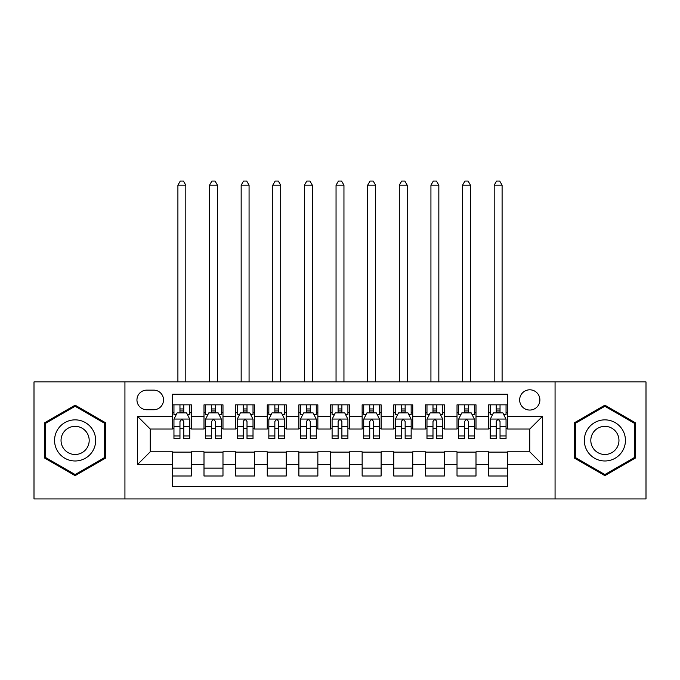 <?xml version="1.0" encoding="UTF-8"?>
<svg xmlns="http://www.w3.org/2000/svg" width="680" height="680" viewBox="0 0 680 680"><rect width="100%" height="100%" fill="white"/><g stroke="black" fill="none" stroke-linecap="round" stroke-linejoin="round"><path stroke-width="1.02" d="M529.771 389.81A10.123 10.123 0 0 0 519.648 399.933A10.123 10.123 0 0 0 529.771 410.057A10.123 10.123 0 0 0 539.886 399.933A10.123 10.123 0 0 0 529.771 389.81M555.067 498.933L646 498.933L646 381.905L555.067 381.905L555.067 498.933L124.933 498.933L124.933 381.905L34 381.905L34 498.933L124.933 498.933M507.629 404.838L488.648 404.838L488.648 416.381L476 416.381L476 429.029L488.648 429.029L488.648 416.381M476 416.381L476 404.838L457.019 404.838L457.019 416.381L444.371 416.381L444.371 429.029L457.019 429.029L457.019 416.381M444.371 416.381L444.371 404.838L425.399 404.838L425.399 416.381L412.743 416.381L412.743 429.029L425.399 429.029L425.399 416.381M412.743 416.381L412.743 404.838L393.771 404.838L393.771 416.381L381.115 416.381L381.115 429.029L393.771 429.029L393.771 416.381M381.115 416.381L381.115 404.838L362.142 404.838L362.142 416.381L349.486 416.381L349.486 429.029L362.142 429.029L362.142 416.381M349.486 416.381L349.486 404.838L330.514 404.838L330.514 416.381L317.857 416.381L317.857 429.029L330.514 429.029L330.514 416.381M317.857 416.381L317.857 404.838L298.885 404.838L298.885 416.381L286.229 416.381L286.229 429.029L298.885 429.029L298.885 416.381M286.229 416.381L286.229 404.838L267.257 404.838L267.257 416.381L254.6 416.381L254.6 429.029L267.257 429.029L267.257 416.381M254.6 416.381L254.6 404.838L235.628 404.838L235.628 416.381L222.98 416.381L222.98 429.029L235.628 429.029L235.628 416.381M222.98 416.381L222.98 404.838L204 404.838L204 429.029L191.352 429.029L191.352 404.838L172.371 404.838M172.371 476L191.352 476L191.352 451.8L204 451.8L204 476L222.98 476L222.98 451.8L235.628 451.8L235.628 464.457L222.98 464.457M235.628 464.457L235.628 476L254.6 476L254.6 451.8L267.257 451.8L267.257 464.457L254.6 464.457M267.257 464.457L267.257 476L286.229 476L286.229 451.8L298.885 451.8L298.885 464.457L286.229 464.457M298.885 464.457L298.885 476L317.857 476L317.857 451.8L330.514 451.8L330.514 464.457L317.857 464.457M330.514 464.457L330.514 476L349.486 476L349.486 451.8L362.142 451.8L362.142 464.457L349.486 464.457M362.142 464.457L362.142 476L381.115 476L381.115 451.8L393.771 451.8L393.771 464.457L381.115 464.457M393.771 464.457L393.771 476L412.743 476L412.743 451.8L425.399 451.8L425.399 464.457L412.743 464.457M425.399 464.457L425.399 476L444.371 476L444.371 451.8L457.019 451.8L457.019 464.457L444.371 464.457M457.019 464.457L457.019 476L476 476L476 451.8L488.648 451.8L488.648 464.457L476 464.457M146.752 409.743L153.714 409.743A9.8 9.8 0 0 0 163.514 399.933A9.8 9.8 0 0 0 153.714 390.133L146.752 390.133A9.8 9.8 0 0 0 136.952 399.933A9.8 9.8 0 0 0 146.752 409.743M555.067 381.905L124.933 381.905M507.629 416.381L507.629 394.238L172.371 394.238L172.371 429.029L150.229 429.029L150.229 451.8L172.371 451.8L172.371 486.6L507.629 486.6L507.629 451.8L529.771 451.8L529.771 429.029L507.629 429.029L507.629 416.381L542.419 416.381L542.419 464.457L507.629 464.457M172.371 464.457L137.581 464.457L137.581 416.381L172.371 416.381M488.648 464.457L488.648 476L507.629 476M172.371 412.743L173.952 412.743M179.962 412.743L183.761 412.743M189.771 412.743L191.352 412.743M172.371 428.714L173.952 428.714M179.962 428.714L183.761 428.714M189.771 428.714L191.352 428.714M172.371 452.123L191.352 452.123M172.371 468.095L191.352 468.095M204 428.714L205.581 428.714M211.59 428.714L215.39 428.714M221.4 428.714L222.98 428.714M204 412.743L205.581 412.743M211.59 412.743L215.39 412.743M221.4 412.743L222.98 412.743M204 452.123L222.98 452.123M204 468.095L222.98 468.095M235.628 452.123L254.6 452.123M235.628 468.095L254.6 468.095M235.628 412.743L237.209 412.743M243.219 412.743L247.01 412.743M253.019 412.743L254.6 412.743M235.628 428.714L237.209 428.714M243.219 428.714L247.01 428.714M253.019 428.714L254.6 428.714M267.257 452.123L286.229 452.123M267.257 468.095L286.229 468.095M267.257 412.743L268.838 412.743M274.848 412.743L278.639 412.743M284.648 412.743L286.229 412.743M267.257 428.714L268.838 428.714M274.848 428.714L278.639 428.714M284.648 428.714L286.229 428.714M298.885 452.123L317.857 452.123M298.885 468.095L317.857 468.095M298.885 412.743L300.466 412.743M306.476 412.743L310.267 412.743M316.276 412.743L317.857 412.743M298.885 428.714L300.466 428.714M306.476 428.714L310.267 428.714M316.276 428.714L317.857 428.714M330.514 452.123L349.486 452.123M330.514 468.095L349.486 468.095M330.514 412.743L332.095 412.743M338.104 412.743L341.896 412.743M347.905 412.743L349.486 412.743M330.514 428.714L332.095 428.714M338.104 428.714L341.896 428.714M347.905 428.714L349.486 428.714M362.142 452.123L381.115 452.123M362.142 468.095L381.115 468.095M362.142 412.743L363.724 412.743M369.733 412.743L373.524 412.743M379.534 412.743L381.115 412.743M362.142 428.714L363.724 428.714M369.733 428.714L373.524 428.714M379.534 428.714L381.115 428.714M393.771 452.123L412.743 452.123M393.771 468.095L412.743 468.095M393.771 412.743L395.352 412.743M401.361 412.743L405.152 412.743M411.162 412.743L412.743 412.743M393.771 428.714L395.352 428.714M401.361 428.714L405.152 428.714M411.162 428.714L412.743 428.714M425.399 452.123L444.371 452.123M425.399 468.095L444.371 468.095M425.399 412.743L426.98 412.743M432.99 412.743L436.781 412.743M442.79 412.743L444.371 412.743M425.399 428.714L426.98 428.714M432.99 428.714L436.781 428.714M442.79 428.714L444.371 428.714M457.019 452.123L476 452.123M457.019 468.095L476 468.095M457.019 412.743L458.6 412.743M464.61 412.743L468.41 412.743M474.419 412.743L476 412.743M457.019 428.714L458.6 428.714M464.61 428.714L468.41 428.714M474.419 428.714L476 428.714M488.648 452.123L507.629 452.123M488.648 468.095L507.629 468.095M488.648 412.743L490.229 412.743M496.238 412.743L500.038 412.743M506.048 412.743L507.629 412.743M488.648 428.714L490.229 428.714M496.238 428.714L500.038 428.714M506.048 428.714L507.629 428.714M150.229 429.029L137.581 416.381M150.229 451.8L137.581 464.457M542.419 416.381L529.771 429.029M542.419 464.457L529.771 451.8M75.115 475.66L105.638 458.039L105.638 422.798L75.115 405.178L44.599 422.798L44.599 458.039L75.115 475.66M635.4 422.798L604.885 405.178L574.362 422.798L574.362 458.039L604.885 475.66L635.4 458.039L635.4 422.798M183.761 404.838L183.761 412.904L183.761 408.952L179.962 408.952M189.771 435.94L183.761 435.94L183.761 438.523L189.771 438.523L189.771 419.228L186.6 412.904L177.114 412.904L173.952 419.228L173.952 438.523L179.962 438.523L179.962 435.94L173.952 435.94M176.248 414.638L173.952 414.638L173.952 404.838M173.952 414.707L173.952 408.952M189.771 414.707L189.771 408.952M187.476 414.638L189.771 414.638L189.771 404.838M179.962 412.904L179.962 404.838M183.761 435.94L183.761 421.6C182.495 419.161 181.228 419.161 179.962 421.6L179.962 432.267M173.952 426.555L179.962 426.555L179.962 435.94M185.81 381.905L185.81 185.181L177.905 185.181L177.905 381.905M177.905 185.181L180.276 181.067L183.439 181.067L185.81 185.181M75.115 419.857A20.561 20.561 0 0 0 54.561 440.419A20.561 20.561 0 0 0 75.115 460.981A20.561 20.561 0 0 0 95.676 440.419A20.561 20.561 0 0 0 75.115 419.857M75.115 426.343A14.076 14.076 0 0 0 61.038 440.419A14.076 14.076 0 0 0 75.115 454.495A14.076 14.076 0 0 0 89.191 440.419A14.076 14.076 0 0 0 75.115 426.343M104.686 457.495L75.115 474.563L45.543 457.495L45.543 423.342L75.115 406.274L104.686 423.342L104.686 457.495M587.078 430.142A20.561 20.561 0 0 0 594.601 458.226A20.561 20.561 0 0 0 622.685 450.695A20.561 20.561 0 0 0 615.162 422.611A20.561 20.561 0 0 0 587.078 430.142M592.696 433.381A14.076 14.076 0 0 0 597.847 452.608A14.076 14.076 0 0 0 617.075 447.457A14.076 14.076 0 0 0 611.923 428.23A14.076 14.076 0 0 0 592.696 433.381M634.457 423.342L634.457 457.495L604.885 474.563L575.314 457.495L575.314 423.342L604.885 406.274L634.457 423.342M215.39 404.838L215.39 412.904L215.39 408.952L211.59 408.952M221.4 435.94L215.39 435.94L215.39 438.523L221.4 438.523L221.4 419.228L218.229 412.904L208.743 412.904L205.581 419.228L205.581 438.523L211.59 438.523L211.59 435.94L205.581 435.94M207.876 414.638L205.581 414.638L205.581 404.838M205.581 414.707L205.581 408.952M221.4 414.707L221.4 408.952M219.104 414.638L221.4 414.638L221.4 404.838M211.59 412.904L211.59 404.838M215.39 435.94L215.39 421.6C214.123 419.161 212.857 419.161 211.59 421.6L211.59 432.267M205.581 426.555L211.59 426.555L211.59 435.94M217.439 381.905L217.439 185.181L209.533 185.181L209.533 381.905M209.533 185.181L211.905 181.067L215.067 181.067L217.439 185.181M247.01 404.838L247.01 412.904L247.01 408.952L243.219 408.952M253.019 435.94L247.01 435.94L247.01 438.523L253.019 438.523L253.019 419.228L249.857 412.904L240.371 412.904L237.209 419.228L237.209 438.523L243.219 438.523L243.219 435.94L237.209 435.94M239.504 414.638L237.209 414.638L237.209 404.838M237.209 414.707L237.209 408.952M253.019 414.707L253.019 408.952M250.733 414.638L253.019 414.638L253.019 404.838M243.219 412.904L243.219 404.838M247.01 435.94L247.01 421.6C245.752 419.161 244.486 419.161 243.219 421.6L243.219 432.267M237.209 426.555L243.219 426.555L243.219 435.94M249.067 381.905L249.067 185.181L241.162 185.181L241.162 381.905M241.162 185.181L243.533 181.067L246.696 181.067L249.067 185.181M278.639 404.838L278.639 412.904L278.639 408.952L274.848 408.952M284.648 435.94L278.639 435.94L278.639 438.523L284.648 438.523L284.648 419.228L281.486 412.904L272 412.904L268.838 419.228L268.838 438.523L274.848 438.523L274.848 435.94L268.838 435.94M271.133 414.638L268.838 414.638L268.838 404.838M268.838 414.707L268.838 408.952M284.648 414.707L284.648 408.952M282.361 414.638L284.648 414.638L284.648 404.838M274.848 412.904L274.848 404.838M278.639 435.94L278.639 421.6C277.38 419.161 276.114 419.161 274.848 421.6L274.848 432.267M268.838 426.555L274.848 426.555L274.848 435.94M280.695 381.905L280.695 185.181L272.791 185.181L272.791 381.905M272.791 185.181L275.162 181.067L278.324 181.067L280.695 185.181M310.267 404.838L310.267 412.904L310.267 408.952L306.476 408.952M316.276 435.94L310.267 435.94L310.267 438.523L316.276 438.523L316.276 419.228L313.115 412.904L303.628 412.904L300.466 419.228L300.466 438.523L306.476 438.523L306.476 435.94L300.466 435.94M302.762 414.638L300.466 414.638L300.466 404.838M300.466 414.707L300.466 408.952M316.276 414.707L316.276 408.952M313.99 414.638L316.276 414.638L316.276 404.838M306.476 412.904L306.476 404.838M310.267 435.94L310.267 421.6C309.009 419.161 307.743 419.161 306.476 421.6L306.476 432.267M300.466 426.555L306.476 426.555L306.476 435.94M312.324 381.905L312.324 185.181L304.419 185.181L304.419 381.905M304.419 185.181L306.791 181.067L309.952 181.067L312.324 185.181M341.896 404.838L341.896 412.904L341.896 408.952L338.104 408.952M347.905 435.94L341.896 435.94L341.896 438.523L347.905 438.523L347.905 419.228L344.743 412.904L335.257 412.904L332.095 419.228L332.095 438.523L338.104 438.523L338.104 435.94L332.095 435.94M334.381 414.638L332.095 414.638L332.095 404.838M332.095 414.707L332.095 408.952M347.905 414.707L347.905 408.952M345.618 414.638L347.905 414.638L347.905 404.838M338.104 412.904L338.104 404.838M341.896 435.94L341.896 421.6C340.637 419.161 339.371 419.161 338.104 421.6L338.104 432.267M332.095 426.555L338.104 426.555L338.104 435.94M343.952 381.905L343.952 185.181L336.048 185.181L336.048 381.905M336.048 185.181L338.419 181.067L341.581 181.067L343.952 185.181M373.524 404.838L373.524 412.904L373.524 408.952L369.733 408.952M379.534 435.94L373.524 435.94L373.524 438.523L379.534 438.523L379.534 419.228L376.372 412.904L366.885 412.904L363.724 419.228L363.724 438.523L369.733 438.523L369.733 435.94L363.724 435.94M366.01 414.638L363.724 414.638L363.724 404.838M363.724 414.707L363.724 408.952M379.534 414.707L379.534 408.952M377.238 414.638L379.534 414.638L379.534 404.838M369.733 412.904L369.733 404.838M373.524 435.94L373.524 421.6C372.266 419.161 371 419.161 369.733 421.6L369.733 432.267M363.724 426.555L369.733 426.555L369.733 435.94M375.581 381.905L375.581 185.181L367.676 185.181L367.676 381.905M367.676 185.181L370.048 181.067L373.209 181.067L375.581 185.181M405.152 404.838L405.152 412.904L405.152 408.952L401.361 408.952M411.162 435.94L405.152 435.94L405.152 438.523L411.162 438.523L411.162 419.228L408 412.904L398.514 412.904L395.352 419.228L395.352 438.523L401.361 438.523L401.361 435.94L395.352 435.94M397.638 414.638L395.352 414.638L395.352 404.838M395.352 414.707L395.352 408.952M411.162 414.707L411.162 408.952M408.867 414.638L411.162 414.638L411.162 404.838M401.361 412.904L401.361 404.838M405.152 435.94L405.152 421.6C403.886 419.161 402.628 419.161 401.361 421.6L401.361 432.267M395.352 426.555L401.361 426.555L401.361 435.94M407.209 381.905L407.209 185.181L399.304 185.181L399.304 381.905M399.304 185.181L401.676 181.067L404.838 181.067L407.209 185.181M436.781 404.838L436.781 412.904L436.781 408.952L432.99 408.952M442.79 435.94L436.781 435.94L436.781 438.523L442.79 438.523L442.79 419.228L439.629 412.904L430.142 412.904L426.98 419.228L426.98 438.523L432.99 438.523L432.99 435.94L426.98 435.94M429.267 414.638L426.98 414.638L426.98 404.838M426.98 414.707L426.98 408.952M442.79 414.707L442.79 408.952M440.495 414.638L442.79 414.638L442.79 404.838M432.99 412.904L432.99 404.838M436.781 435.94L436.781 421.6C435.514 419.161 434.256 419.161 432.99 421.6L432.99 432.267M426.98 426.555L432.99 426.555L432.99 435.94M438.838 381.905L438.838 185.181L430.933 185.181L430.933 381.905M430.933 185.181L433.304 181.067L436.466 181.067L438.838 185.181M468.41 404.838L468.41 412.904L468.41 408.952L464.61 408.952M474.419 435.94L468.41 435.94L468.41 438.523L474.419 438.523L474.419 419.228L471.257 412.904L461.771 412.904L458.6 419.228L458.6 438.523L464.61 438.523L464.61 435.94L458.6 435.94M460.896 414.638L458.6 414.638L458.6 404.838M458.6 414.707L458.6 408.952M474.419 414.707L474.419 408.952M472.124 414.638L474.419 414.638L474.419 404.838M464.61 412.904L464.61 404.838M468.41 435.94L468.41 421.6C467.143 419.161 465.885 419.161 464.61 421.6L464.61 432.267M458.6 426.555L464.61 426.555L464.61 435.94M470.466 381.905L470.466 185.181L462.562 185.181L462.562 381.905M462.562 185.181L464.933 181.067L468.095 181.067L470.466 185.181M500.038 404.838L500.038 412.904L500.038 408.952L496.238 408.952M506.048 435.94L500.038 435.94L500.038 438.523L506.048 438.523L506.048 419.228L502.885 412.904L493.399 412.904L490.229 419.228L490.229 438.523L496.238 438.523L496.238 435.94L490.229 435.94M492.524 414.638L490.229 414.638L490.229 404.838M490.229 414.707L490.229 408.952M506.048 414.707L506.048 408.952M503.752 414.638L506.048 414.638L506.048 404.838M496.238 412.904L496.238 404.838M500.038 435.94L500.038 421.6C498.771 419.161 497.505 419.161 496.238 421.6L496.238 432.267M490.229 426.555L496.238 426.555L496.238 435.94M502.095 381.905L502.095 185.181L494.19 185.181L494.19 381.905M494.19 185.181L496.562 181.067L499.723 181.067L502.095 185.181M204 464.457L191.352 464.457M204 416.381L191.352 416.381M189.686 419.067L174.029 419.067M189.771 426.555L183.761 426.555M183.761 410.958L179.962 410.958M221.315 419.067L205.657 419.067M221.4 426.555L215.39 426.555M215.39 410.958L211.59 410.958M252.943 419.067L237.286 419.067M253.019 426.555L247.01 426.555M247.01 410.958L243.219 410.958M284.572 419.067L268.914 419.067M284.648 426.555L278.639 426.555M278.639 410.958L274.848 410.958M316.2 419.067L300.543 419.067M316.276 426.555L310.267 426.555M310.267 410.958L306.476 410.958M347.828 419.067L332.171 419.067M347.905 426.555L341.896 426.555M341.896 410.958L338.104 410.958M379.457 419.067L363.8 419.067M379.534 426.555L373.524 426.555M373.524 410.958L369.733 410.958M411.085 419.067L395.428 419.067M411.162 426.555L405.152 426.555M405.152 410.958L401.361 410.958M442.714 419.067L427.057 419.067M442.79 426.555L436.781 426.555M436.781 410.958L432.99 410.958M474.342 419.067L458.685 419.067M474.419 426.555L468.41 426.555M468.41 410.958L464.61 410.958M505.971 419.067L490.314 419.067M506.048 426.555L500.038 426.555M500.038 410.958L496.238 410.958"/></g></svg>
